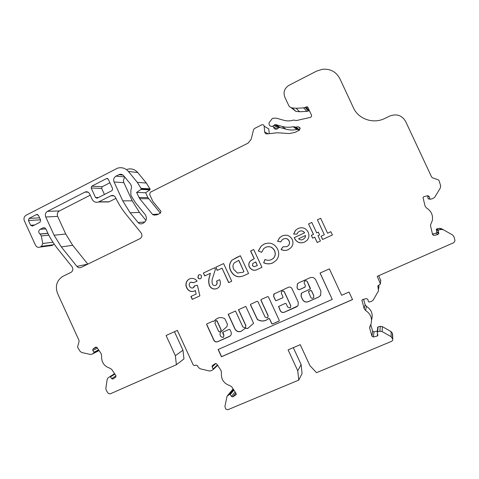 <?xml version="1.0" encoding="UTF-8"?>
<svg xmlns="http://www.w3.org/2000/svg" width="479" height="479" viewBox="0 0 479 479"><rect width="100%" height="100%" fill="white"/><g stroke="black" fill="none" stroke-linecap="round" stroke-linejoin="round"><path stroke-width="0.72" d="M218.747 331.576L219.598 331.773L221.005 330.492L221.082 329.905L216.927 320.894L216.053 320.732L214.873 323.169L218.747 331.576M229.315 336.545L230.537 335.623C231.453 334.39 231.567 333.055 230.866 331.624L229.944 329.63L229.225 329.342L222.915 332.151L222.657 332.863L223.801 335.342L223.585 337.078L223.034 337.485L220.891 336.629L219.969 334.617L220.208 332.606L226.95 326.594L227.423 324.223L224.837 318.769C221.358 316.859 218.208 317.212 215.388 319.828L213.646 321.439L212.933 321.158L206.886 323.876L206.635 324.588L213.652 339.833C214.358 341.557 215.586 342.222 217.334 341.838L229.315 336.545M206.88 323.876L206.766 324.499L213.784 339.731C214.484 341.449 215.712 342.114 217.466 341.731L230.183 335.989M253.607 323.271L247.793 328.414L245.493 328.151L242.44 330.318L245.386 328.247L247.685 328.51L253.607 323.271L245.817 306.398L238.44 309.709L245.775 325.606L245.583 327.325L244.997 327.774L242.829 326.912L235.5 311.033L228.178 314.32L235.039 329.211C236.5 331.492 238.476 332.222 240.961 331.39L242.44 330.318M228.309 314.26L235.153 329.115C236.614 331.396 238.59 332.121 241.075 331.294L242.129 330.636M266.168 320.235L268.623 318.631L269.503 318.822L271.749 323.69L272.485 323.984L279 321.116L279.269 320.385L268.396 296.872L267.665 296.585L261.175 299.501L260.911 300.231L268.072 315.733L267.911 317.415L267.282 317.918L265.085 317.056L257.93 301.572L257.199 301.285L250.571 304.321L250.493 304.907L257.331 319.499C260.193 321.217 263.139 321.463 266.168 320.235M250.715 304.201L250.601 304.83L257.433 319.409C260.295 321.128 263.234 321.373 266.264 320.146L268.713 318.541L269.593 318.733L271.838 323.6L272.575 323.888L279.215 320.942M310.584 296.908C311.009 298.082 311.823 298.501 313.021 298.16L313.775 297.501L313.661 295.543L311.452 290.765L310.697 290.478L308.41 291.591L310.584 296.908M289.891 307.919L287.663 307.057L286.095 303.656L285.352 303.375L278.586 306.458L280.227 310.685C281.185 312.314 282.538 312.841 284.298 312.266L296.591 306.835L298.046 305.614L298.279 302.255L291.968 288.615C291.136 287.208 289.963 286.759 288.436 287.268L273.886 294.07L273.629 296.405L275.479 300.405L276.215 300.692L282.76 297.77L283.029 297.034L281.341 293.376L281.52 291.657C282.58 290.729 283.526 290.849 284.364 292.022L290.699 305.71L290.573 307.356L289.891 307.919M373.392 337L371.955 336.174L369.74 328.39L369.788 326.714L370.974 324.181C372.506 318.403 370.698 313.829 365.549 310.464L364.154 308.716L361.98 300.177L362.573 299.579L366.387 298.573L367.824 299.387L368.453 301.596L369.171 302.004L371.429 301.423L373.189 300.099L378.494 290.897L377.865 285.933L380.47 284.035L377.254 276.341L453.96 242.59L454.996 240.53L454.014 236.788L452.613 234.985L443.309 229.734L440.991 229.435L438.524 230.076L438.183 230.758L438.806 233.501L437.896 234.488L434.058 235.464L432.579 234.626L430.429 225.268L432.363 220.394C433.13 215.035 431.184 210.91 426.538 208.018L425.118 206.215L423.011 197.522L423.675 196.755L427.711 195.666L429.19 196.492L429.789 198.779L430.531 199.192L432.896 198.563L434.77 197.168L440.309 188.025L440.65 185.762L438.986 180.427L438.297 179.817L432.597 177.853L431.579 176.943L405.629 121.432C401.917 115.265 396.588 113.487 389.643 116.092L384.996 118.361C373.422 124.289 358.466 119.211 353.442 107.805L339.898 78.754C336.21 71.844 330.438 68.677 322.583 69.245L316.625 71.096L288.945 85.334C284.466 88.226 283.089 92.148 284.819 97.105L288.657 105.362C289.406 106.847 290.603 107.697 292.244 107.907L296.082 108.266L303.65 107.895L307.033 106.751L307.728 107.039L311.41 114.96C311.763 116.008 311.446 116.81 310.47 117.361L296.543 120.522L293.459 120.091C290.214 121.103 286.981 121.163 283.766 120.271L276.287 118.151L272.964 118.253L272.252 118.552L269.066 122.822C268.881 125.51 270.096 126.666 272.707 126.288L274.611 124.779L275.826 124.66L281.951 126.408C285.652 127.45 289.412 127.552 293.226 126.713L296.028 127.151L298.076 126.69L300.094 127.905L299.261 130.24L294.789 132.467L289.19 133.545L277.191 132.767L267.486 133.869C265.941 134.114 265.001 133.461 264.659 131.917L264.151 126.175C263.875 124.971 263.139 124.492 261.947 124.738L254.487 128.504L253.583 129.641L251.116 139.341L248.11 143.113L150.358 192.223L149.628 194.42L152.831 201.366L160.986 211.329L160.387 213.173L156.914 214.891L153.226 214.879L152.561 214.454L139.67 198.665L136.605 192.432L141.048 189.427L141.233 188.732L137.335 182.385L128.408 171.482C125.36 168.087 121.72 166.985 117.487 168.183L26.082 215.245C24.088 216.562 23.513 218.43 24.363 220.855L35.5 245.218C36.578 247.11 38.069 247.733 39.979 247.08L41.463 246.338L42.757 243.5L41.32 235.925L39.967 234.015C38.296 232.369 38.32 230.812 40.056 229.351L42.918 227.902C44.296 227.483 45.349 227.962 46.08 229.333C49.115 236.428 53.013 242.955 57.773 248.918L72 266.671C73.371 268.917 73.071 270.791 71.108 272.3L62.557 276.503C56.642 280.61 54.989 286.292 57.6 293.549L78.987 340.329L79.059 341.533L77.544 347.143L80.131 351.376L81.747 352.508L90.399 354.442L92.249 354.083L93.872 352.927L93.956 352.221L92.782 350.466L92.95 349.047L95.752 347.077L96.998 347.473L101.171 353.694L101.62 355.687C101.243 362.118 104.057 366.315 110.068 368.273L111.733 369.423L115.924 375.668L115.804 377.033L112.888 379.075L111.667 378.626L110.487 376.859L109.859 376.662L107.931 378.015L107.17 379.464L105.823 388.463L106.278 390.427L108.2 393.307L110.074 393.918L176.404 364.729L175.362 355.699L166.081 335.486L177.35 330.396L193.271 365.046L194.678 365.621L195.893 365.094L197.216 365.519L198.581 367.603L200.276 368.806L209.479 371.003L211.467 370.68L213.335 369.435L212.149 366.962L212.191 365.687L215.418 363.555L216.753 363.98L221.029 370.495L221.448 372.56C220.843 379.176 223.723 383.565 230.094 385.727L231.836 386.954L236.129 393.487L236.141 394.684L232.77 396.917L231.477 396.426L230.267 394.582L229.597 394.361L227.052 396.199L224.914 406.414L225.753 409.096L227.764 409.755L298.746 380.104L297.758 370.782L288.101 349.886L300.231 344.682L309.931 365.657L316.529 372.68L391.792 341.24L392.774 340.114L392.762 339.246L391.157 336.725L382.122 331.564L379.895 331.252L377.554 331.845L377.23 332.504L377.853 335.342L377.296 336.03L373.392 337L373.997 331.887L372.614 331.097L370.788 324.672M273.443 126.761C273.892 128.743 275.102 129.51 277.06 129.061L278.904 127.612L280.071 127.498L285.969 129.186C289.538 130.186 293.16 130.288 296.836 129.486L299.776 129.857M443.207 229.681L441.231 228.615L439.009 228.321L436.632 228.944L436.309 229.603L436.908 232.237L436.034 233.183L432.441 234.099M392.66 334.833L392.427 333.282L391.092 331.6L382.398 326.642L380.26 326.349L378.003 326.918L377.68 327.474M145.969 220.418L139.407 212.371L132.228 200.845L123.857 182.649C123.079 180.583 123.486 178.841 125.073 177.416M154.394 214.814L154.639 215.293M104.446 194.474L101.674 188.439L102.231 186.702L109.895 182.774M115.93 198.354L108.811 201.94L105.356 201.958M90.238 195.163L59.378 210.958C57.42 212.239 56.851 214.059 57.672 216.412L65.737 234.015L72.7 245.314L87.831 264.139M50.283 245.709L52.055 245.476L54.235 244.158M160.399 213.173L147.873 197.582L145.634 192.726L149.933 189.834L150.113 189.157L146.346 183.044L137.73 172.524C134.785 169.249 131.264 168.189 127.169 169.338M269.21 133.413L268.815 128.947L264.151 126.175M291.046 107.619L295.896 111.385L299.597 111.739L306.883 111.391L309.41 110.655M429.19 196.492L427.663 196.653L428.238 198.851L430.25 199.204M380.811 280.892L378.745 275.688M378.907 287.49L378.781 285.155M363.579 299.303L365.106 304.662L366.453 306.35C371.405 309.584 373.147 313.984 371.668 319.547M377.344 331.055L373.997 331.887M298.746 380.104L302.069 373.536L301.117 364.555L293.31 347.652M233.111 388.894L227.327 395.87M176.404 364.729L183.96 358.909L182.96 350.197L174.458 331.702M292.256 239.488C293.489 242.464 293.088 245.176 291.046 247.631L288.244 249.661C285.813 250.798 283.424 250.727 281.071 249.451L283.029 246.763L286.843 246.673L288.412 245.577C289.579 244.176 289.789 242.637 289.041 240.955C287.759 238.68 285.909 238.027 283.496 238.991L281.886 240.099L280.856 241.901L277.586 241.332L279.502 237.764L282.047 236.027C286.424 234.243 289.825 235.399 292.256 239.488M277.682 249.272C279.467 253.373 278.946 257.109 276.12 260.48L272.802 262.905C269.755 264.216 266.707 264.18 263.666 262.797L264.935 259.492C267.102 260.48 269.276 260.528 271.443 259.642L273.509 258.169C275.341 255.924 275.676 253.451 274.509 250.751C272.497 247.038 269.545 245.889 265.659 247.296L263.731 248.601L261.618 252.325L258.283 250.978L261.175 246.086L264.163 244.092C270.078 241.883 274.587 243.613 277.682 249.272M250.589 250.984L253.714 249.523L261.953 267.336L258.45 268.947C254.666 271.198 251.631 270.557 249.337 267.019C248.356 264.743 248.715 262.731 250.403 260.971L254.175 258.738L250.589 250.984L253.72 249.535M215.736 267.246L223.609 263.576L231.752 281.215L228.675 282.628L222.005 268.168L217.197 270.401L215.736 267.246L223.615 263.582M212.377 284.017C213.131 285.418 214.233 285.855 215.67 285.334L216.257 284.945C217.143 283.784 217.244 282.496 216.568 281.095L219.621 279.682C220.909 282.574 220.579 285.161 218.64 287.448L216.951 288.562C213.724 289.711 211.221 288.735 209.437 285.646C208.401 282.496 208.455 279.353 209.598 276.215L210.395 273.293L204.707 275.94L203.359 273.024L214.646 267.755L215.388 269.354L212.91 277.227C211.958 279.455 211.778 281.718 212.377 284.017M194.576 285.825L197.39 285.256L199.881 295.866L192.253 299.369L190.917 296.465L196.156 294.052L195.288 290.448L194.33 291.094C190.905 292.196 188.331 291.052 186.606 287.657C185.349 284.622 185.852 281.999 188.115 279.79L189.391 278.994C192.408 277.772 194.989 278.479 197.126 281.101L193.684 282.706L190.666 282.209L190.109 282.55C189.121 283.586 188.93 284.789 189.552 286.161C190.331 287.747 191.522 288.316 193.115 287.855L194.576 285.825M198.827 274.862C200 274.455 200.905 274.808 201.545 275.922L201.054 278.383L200.587 278.676C199.42 279.089 198.516 278.742 197.881 277.628L198.378 275.144L199.007 274.796M327.588 233.213L330.869 231.698L332.39 234.967L322.565 239.482L321.05 236.225L324.319 234.722L317.397 219.813L320.661 218.286L327.588 233.213M130.18 212.802L138.114 222.543C139.353 223.897 140.796 224.232 142.443 223.549L143.646 222.951C146.7 220.711 147.203 217.915 145.161 214.568L135.347 202.539L131.617 196.552L130.839 194.857L130.911 189.9C131.881 187.714 131.659 185.66 130.24 183.738L123.732 175.775C122.492 174.392 121.013 173.961 119.295 174.476L115.954 176.152C113.828 177.541 113.2 179.481 114.074 181.984L122.75 200.851L130.18 212.802L139.407 212.371M36.488 214.574L29.087 218.382L28.441 220.484L30.626 225.268L32.476 226.082L40.002 222.244L40.655 220.136L38.458 215.334L36.488 214.574L37.637 214.526M108.254 179.2L106.542 178.559L91.723 186.187L91.148 187.996L95.519 197.516L97.117 198.204L112.068 190.588L112.655 188.78L108.254 179.2M141.065 232.818C142.473 235.087 142.155 237.015 140.119 238.596L81.083 267.432C79.508 268.078 78.119 267.731 76.921 266.402L61.294 246.919L54.085 235.213L45.739 216.981C44.882 214.538 45.469 212.658 47.493 211.329L85.292 191.935C87.184 191.42 88.639 192.067 89.651 193.887L92.118 199.252C93.621 201.922 95.764 202.833 98.542 201.988L111.038 195.672C112.978 195.079 114.487 195.713 115.553 197.564C118.469 203.731 122.061 209.449 126.324 214.7L141.065 232.818M352.538 299.585L349.035 292.04L341.641 295.286L329.378 268.863L320.044 273.054L332.258 299.405L218.107 349.514L221.442 356.759L352.538 299.585M304.201 283.131L304.345 281.46C305.416 280.454 306.392 280.55 307.279 281.754L310.338 288.993L302.423 292.615L301.273 293.579L301.057 296.321L302.578 299.603C303.878 301.806 305.728 302.518 308.129 301.734L318.571 297.124L320.655 295.286L320.858 290.969L315.481 279.365L313.883 277.88L312.751 277.449L310.578 277.515L298.806 282.802L297.375 283.963L297.034 287.628L297.746 289.16L299.243 289.735L304.86 287.22L305.41 285.735L304.201 283.131M236.398 257.606L240.362 255.756L248.553 273.497L244.637 275.293C238.584 278.263 233.92 276.736 230.638 270.719C228.818 266.821 229.255 263.306 231.944 260.187L240.362 255.768M304.614 242.111C300.129 243.805 296.746 242.524 294.477 238.273L294.202 237.656L304.548 232.854C303.213 230.98 301.495 230.465 299.381 231.315L297.974 232.321L296.938 234.117L293.651 234.081L295.477 230.345L298.13 228.519C302.477 226.836 305.812 228.022 308.129 232.087C309.41 234.961 309.123 237.644 307.261 240.141L304.68 242.081C300.195 243.769 296.818 242.494 294.549 238.243L294.477 238.273M319.595 234.92L317.966 235.668L320.445 241.021L317.188 242.518L314.709 237.171L312.619 238.135L311.332 235.351L313.416 234.381L308.566 223.933L311.811 222.418L316.667 232.878L318.296 232.123L319.595 234.92L317.966 235.668M232.77 396.917L235.848 393.061L232.758 396.893M297.758 370.782L301.117 364.555M377.29 336.007L377.512 333.498M296.082 108.266L299.597 111.739M152.561 214.454L158.501 214.107M136.605 192.432L145.634 192.726M112.876 379.051L113.523 378.632M175.362 355.699L182.96 350.197M332.39 234.961L322.565 239.482M322.612 239.452L321.104 236.201M317.397 219.813L324.319 234.722M317.451 219.795L320.667 218.298M200.605 278.67C199.48 279 198.617 278.634 198.025 277.575L197.881 277.628M198.025 277.575L198.522 275.09L198.971 274.808M199.881 295.86L192.253 299.369M192.402 299.297L191.067 296.393M195.288 290.448L196.156 294.052M194.402 291.058C191.001 292.106 188.457 290.951 186.756 287.598L186.606 287.657M186.756 287.598C185.505 284.562 186.008 281.939 188.265 279.73L189.391 278.994M189.54 278.94L189.965 278.76M193.827 282.64L190.834 282.137M193.612 287.532L193.115 287.855M193.761 287.466L194.713 285.801M281.802 291.37C282.855 290.687 283.742 290.879 284.448 291.951L290.777 305.632L290.46 307.5M274.269 293.693L273.713 296.327L275.563 300.333L276.299 300.614L282.945 297.639M278.694 306.344L280.311 310.602C281.263 312.224 282.622 312.751 284.382 312.182L297.806 305.925M218.256 349.454L221.567 356.639L352.514 299.531M320.11 273.024L332.258 299.405M304.596 281.179C305.674 280.413 306.584 280.586 307.338 281.694L310.44 288.382L310.32 289.023M297.908 283.376L297.447 283.897L297.106 287.562L297.818 289.094L299.309 289.663L305.231 286.951M301.584 293.196L301.129 296.25L302.644 299.525C303.937 301.728 305.788 302.441 308.195 301.656L318.625 297.046L320.451 295.597M313.697 297.615L313.721 295.471L311.512 290.693L310.757 290.406L308.488 291.495M261.121 299.531L261.013 300.153L268.168 315.643L267.785 317.565M238.566 309.656L245.883 325.516L245.452 327.468M216.652 318.751L214.586 320.828M220.508 332.336L220.891 332.085M222.873 332.169L223.921 335.24L223.448 337.216M219.657 331.725L221.13 330.396L221.208 329.809L217.059 320.804L216.203 320.619M216.257 284.945L215.67 285.334M216.388 284.879C217.274 283.718 217.376 282.436 216.7 281.035M217.334 288.376L216.951 288.562M217.077 288.496C213.856 289.645 211.353 288.669 209.574 285.58L209.437 285.646M209.574 285.58C208.539 282.436 208.593 279.293 209.73 276.161L210.395 273.293M204.838 275.88L203.359 273.024M203.497 272.97L214.652 267.761M231.746 281.215L228.675 282.628M228.794 282.568L222.005 268.168M217.322 270.348L215.867 267.198M248.553 273.491L244.745 275.239C238.698 278.203 234.033 276.676 230.758 270.671L230.638 270.719M230.758 270.671C228.944 266.773 229.375 263.264 232.064 260.139L236.512 257.564M243.973 271.743L238.841 260.337L234.333 262.833C232.74 264.797 232.549 266.971 233.752 269.348L237.422 273.042L242.793 272.288L243.973 271.743L238.728 260.384M261.947 267.336L258.552 268.893C254.768 271.144 251.732 270.503 249.445 266.971L249.337 267.019M249.445 266.971C248.463 264.695 248.823 262.684 250.511 260.923L250.751 260.654M250.858 260.606L254.175 258.738M254.277 258.696L250.697 250.948M257.337 265.582L255.75 261.887L252.792 263.48L252.457 265.582L253.972 266.707L257.337 265.582L255.648 261.935M273.473 262.57L272.802 262.905M272.892 262.857C269.845 264.168 266.803 264.133 263.761 262.749L263.666 262.797M263.761 262.749L265.001 259.516M271.629 259.546L273.599 258.127C275.425 255.882 275.76 253.409 274.599 250.715L274.509 250.751M274.599 250.715C272.743 247.194 269.952 245.972 266.21 247.062M261.642 252.259L258.283 250.978M258.385 250.936L261.277 246.05L264.163 244.092M264.258 244.062L265.45 243.577M288.322 249.625C285.897 250.762 283.508 250.691 281.155 249.409L281.071 249.451M281.155 249.409L283.071 246.781M288.412 245.577L286.843 246.673M288.49 245.541C289.651 244.146 289.861 242.608 289.118 240.925L289.041 240.955M289.118 240.925C287.999 238.829 286.304 238.111 284.047 238.77M280.868 241.853L277.586 241.332M277.67 241.302L279.586 237.734L282.047 236.027M282.131 235.997L283.287 235.536M294.549 238.243L294.202 237.656M294.28 237.632L304.548 232.854M304.614 232.83C303.458 231.135 301.902 230.555 299.95 231.088M296.944 234.093L293.651 234.081M293.723 234.057L295.549 230.321L298.13 228.519M298.201 228.495L299.399 228.028M303.057 239.452L305.135 237.62L305.566 235.482L298.585 238.716C299.908 239.937 301.399 240.183 303.057 239.452L305.069 237.65L305.5 235.512M320.445 241.015L317.188 242.518M317.248 242.488L314.709 237.171M314.769 237.141L312.619 238.135M312.679 238.105L311.332 235.351M311.392 235.321L313.416 234.381M313.476 234.357L308.566 223.933M308.632 223.915L311.817 222.424M318.301 232.129L316.667 232.878M109.787 376.704L114.589 373.68M275.826 124.66L280.071 127.498M438.183 230.758L436.309 229.603M229.525 394.403L233.536 389.541M235.848 394.971L236.255 394.451M231.477 396.426L235.105 391.93M230.267 394.582L233.926 390.128M227.759 395.522L233.177 388.99M392.762 339.246L392.636 334.031M392.541 338.473L392.427 333.282M391.157 336.725L391.092 331.6M382.122 331.564L382.398 326.642M379.895 331.252L380.26 326.349M377.638 331.815L378.087 326.888M365.549 310.464L366.453 306.35M378.554 289.166L378.967 285.825M377.835 286.634L377.961 285.741M380.428 283.173L380.775 280.059M440.991 229.435L439.009 228.321M438.62 230.04L436.728 228.908M438.782 233.045L436.884 231.794M437.896 234.488L436.034 233.183M434.058 235.464L432.477 234.225M429.789 198.779L428.238 198.851M292.244 107.907L295.896 111.385M303.65 107.895L306.883 111.391M305.979 107.278L309.129 110.799M306.961 106.781L308.326 108.338M273.994 125.306L278.305 128.115M281.951 126.408L285.969 129.186M293.226 126.713L296.836 129.486M294.142 126.761L297.716 129.534M295.118 127.097L298.656 129.857M296.028 127.151L299.537 129.905M298.076 126.69L300.243 128.444M264.659 131.917L267.959 133.731M153.226 214.879L157.447 214.628M139.67 198.665L148.592 198.737M138.922 197.468L147.873 197.582M141.048 189.427L149.933 189.834M141.233 188.732L150.113 189.157M141.077 188.391L149.963 188.834M137.335 182.385L146.346 183.044M128.408 171.482L137.73 172.524M40.08 247.032L52.151 245.428M41.463 246.338L53.492 244.757M42.757 243.5L52.953 242.242M41.32 235.925L48.828 235.165M92.249 354.083L99.069 350.562M93.848 352.945L98.919 350.335L93.872 352.927M93.956 352.221L98.59 349.844M92.782 350.466L97.429 348.119M92.992 349.017L96.692 347.167M111.667 378.626L116.02 375.841M110.487 376.859L114.864 374.093M213.353 368.8L217.388 364.95M212.149 366.962L215.873 363.471M110.775 195.791L113.954 195.845M98.902 201.827L109.158 201.785M84.921 192.097L88.124 192.187M47.493 211.329L59.378 210.958M45.739 216.981L57.672 216.412M54.085 235.213L65.737 234.015M61.294 246.919L72.7 245.314M76.921 266.402L87.813 264.115M106.542 178.559L107.811 178.661M95.519 197.516L98.417 197.546M91.148 187.996L101.674 188.439M91.723 186.187L102.231 186.702M29.087 218.382L39.613 217.867M30.626 225.268L34.626 224.992M28.441 220.484L40.511 219.825M138.114 222.543L144.957 221.951M122.75 200.851L132.228 200.845M114.074 181.984L123.857 182.649M115.954 176.152L124.684 176.937M118.81 174.685L123.031 175.092M42.763 227.974L44.487 227.842M40.056 229.351L45.834 228.878M39.967 234.015L47.876 233.261M40.11 234.105L47.924 233.357M361.932 300.914L362.244 299.794M364.154 308.716L365.106 304.662M371.955 336.174L372.614 331.097M369.74 328.39L370.099 326.085M274.772 124.708L279.053 127.546M438.171 230.531L436.297 229.381M377.236 332.186L377.697 327.247M377.853 335.342L377.895 334.875M438.806 233.501L436.908 232.237M305.273 107.577L308.446 111.086M307.033 106.751L308.219 108.104M272.707 126.288L277.06 129.061M39.979 247.08L52.055 245.476M92.95 349.047L96.698 347.173M213.335 369.435L217.634 365.321M111.038 195.672L113.697 195.719M98.542 201.988L108.811 201.94M85.292 191.935L87.759 192.007M106.691 178.499L107.667 178.571M36.632 214.508L37.488 214.478M119.295 174.476L122.588 174.793M42.918 227.902L44.319 227.794"/></g></svg>

